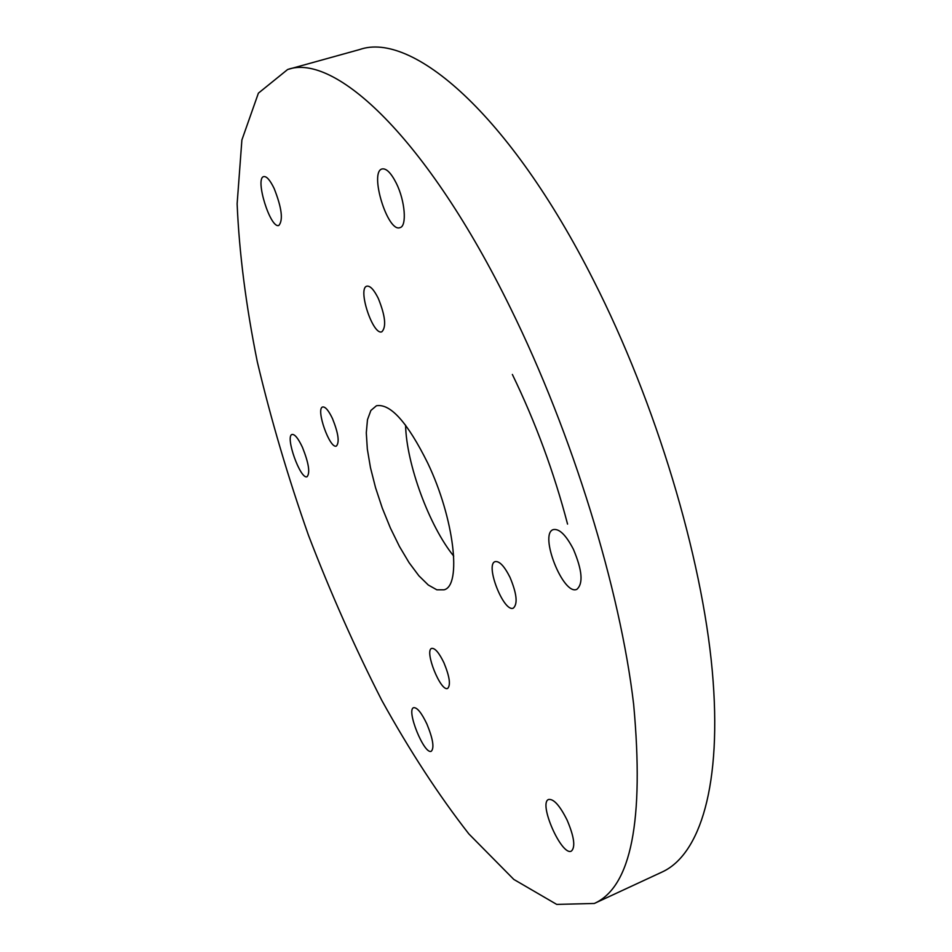 <?xml version="1.0" encoding="UTF-8"?>
<svg xmlns="http://www.w3.org/2000/svg" width="952" height="952" viewBox="0 0 952 952"><rect width="100%" height="100%" fill="white"/><g stroke="black" fill="none" stroke-linecap="round" stroke-linejoin="round"><path stroke-width="1.43" d="M567.559 524.1C554.016 472.382 535.619 422.498 512.366 374.457M453.723 556.099C429.257 526.099 406.385 463.898 405.588 425.199M567.154 820.196C574.175 836.808 575.591 847.101 571.402 851.076C561.692 856.657 537.999 802.75 548.638 799.466C553.719 798.752 559.895 805.654 567.154 820.196M274.176 188.555C281.768 207.833 283.327 220.126 278.865 225.434C270.439 229.218 254.589 178.25 263.74 176.596C266.643 176.168 270.118 180.154 274.176 188.555M396.306 183.236C405.112 200.789 407.087 226.314 399.995 227.623C387.654 232.919 368.924 171.705 382.121 168.944C386.357 168.195 391.093 172.966 396.306 183.236M573.413 549.304C582.243 570.236 583.397 583.576 576.876 589.312C563.263 596.095 538.689 533.774 553.29 529.598C559.276 528.443 565.988 535.012 573.413 549.304M443.941 662.794C449.606 676.574 450.855 685.107 447.678 688.403C440.705 692.223 424.033 650.418 431.696 648.395C434.993 647.955 439.074 652.751 443.941 662.794M332.498 418.618C338.353 433.208 339.65 442.347 336.389 446.048C329.773 449.344 315.433 408.539 322.68 406.98C325.334 406.599 328.607 410.479 332.498 418.618M378.313 298.44C385.322 315.862 386.5 326.976 381.859 331.784C372.946 335.866 357.238 288.242 366.853 286.171C370.161 285.624 373.981 289.717 378.313 298.44M509.986 577.305C516.781 593.584 517.912 603.842 513.378 608.09C503.834 612.993 484.794 564.465 495.123 561.62C499.395 560.895 504.346 566.119 509.986 577.305M427.674 462.969C454.163 518.197 461.946 585.67 444.096 589.8L436.849 589.812L428.281 585.004L418.868 575.77L409.098 562.692L399.459 546.496L390.38 527.991L382.276 508.07L375.54 487.65L370.471 467.67L367.329 449.082L366.294 432.791L367.484 419.665L370.887 410.455L376.421 405.766C390.391 403.291 407.48 422.355 427.674 462.969M302.45 447.345C308.734 463.065 310.281 472.858 307.079 476.702C300.451 480.105 284.779 435.992 292.085 434.457C294.799 434.112 298.25 438.408 302.45 447.345M426.912 724.067C432.958 738.823 434.433 747.879 431.315 751.235C424.306 755.222 405.885 709.728 413.644 707.681C417.095 707.3 421.522 712.762 426.912 724.067M510.617 308.329C426.877 137.314 334.45 52.538 287.635 69.508L258.397 93.153L241.891 139.968L237.131 203.799C239.19 252.744 245.925 305.449 257.326 361.915C270.951 419.344 287.992 477.107 308.448 535.226C330.511 592.739 354.965 647.788 381.788 700.351C409.681 750.759 438.693 795.265 468.836 833.892L513.806 879.422L556.718 904.4L594.31 903.472C631.164 886.931 644.278 820.576 633.651 704.421C620.204 589.466 572.461 433.731 510.617 308.329M594.31 903.472L662.152 871.996C699.851 854.753 722.532 785.412 712.274 670.851C701.945 556.515 655.987 403.136 593.548 280.352C509.082 112.943 411.645 31.237 359.701 49.528L287.635 69.508"/></g></svg>
